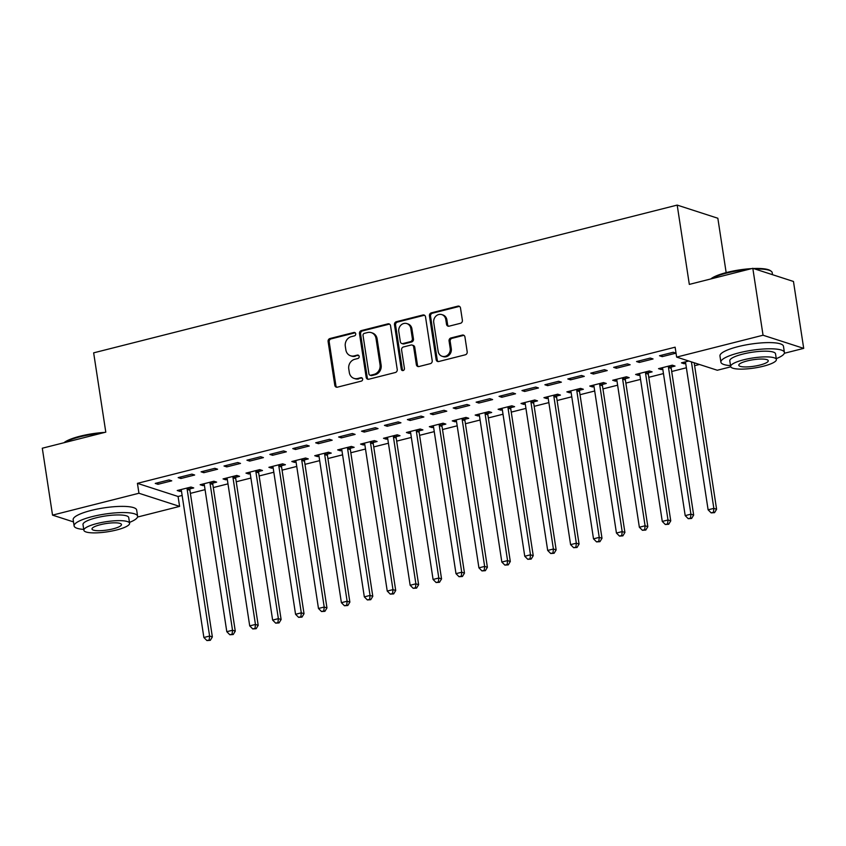 <?xml version="1.0" encoding="UTF-8"?>
<svg xmlns="http://www.w3.org/2000/svg" width="846" height="846" viewBox="0 0 846 846"><rect width="100%" height="100%" fill="white"/><g stroke="black" fill="none" stroke-linecap="round" stroke-linejoin="round"><path stroke-width="1.27" d="M355.722 333.779A1.766 1.576 -72.1 0 0 353.882 332.478L329.982 338.527A2.527 2.252 -72.1 0 0 328.1 341.53L334.805 385.311A2.527 2.252 -72.1 0 0 337.427 387.172L361.327 381.123A1.766 1.576 -72.1 0 0 361.612 377.739A1.766 1.576 -72.1 0 0 360.808 377.718L357.71 378.5A8.069 7.212 -72.1 0 1 354.04 378.395A8.069 7.212 -72.1 0 1 349.324 372.536L348.764 368.888A8.069 7.212 -72.1 0 1 354.77 359.286L357.869 358.503A1.766 1.576 -72.1 0 0 358.144 355.119A1.766 1.576 -72.1 0 0 357.34 355.098L354.252 355.88A8.069 7.212 -72.1 0 1 350.572 355.775A8.069 7.212 -72.1 0 1 345.866 349.916L345.305 346.268A8.069 7.212 -72.1 0 1 351.312 336.666L354.4 335.883A1.766 1.576 -72.1 0 0 355.722 333.779M355.193 332.795A1.766 1.576 -72.1 0 0 354.982 332.827L331.082 338.886A2.527 2.252 -72.1 0 0 329.2 341.89L335.904 385.67A2.527 2.252 -72.1 0 0 336.845 387.246M362.12 378.035A1.766 1.576 -72.1 0 0 361.908 378.077L357.71 378.5M358.662 355.415A1.766 1.576 -72.1 0 0 358.44 355.457L354.252 355.88M460.499 323.288A2.527 2.252 -72.1 0 0 462.381 320.296L460.499 308.007A2.527 2.252 -72.1 0 0 457.876 306.146L431.333 312.861A2.527 2.252 -72.1 0 0 429.451 315.865L436.155 359.656A2.527 2.252 -72.1 0 0 438.778 361.517L465.321 354.791A2.527 2.252 -72.1 0 0 467.193 351.788L464.93 336.951A2.527 2.252 -72.1 0 0 462.307 335.09L450.95 337.966A2.527 2.252 -72.1 0 0 449.067 340.97L450.188 348.33A6.747 6.028 -72.1 0 1 442.098 356.272A6.747 6.028 -72.1 0 1 438.154 351.376L433.744 322.548A6.747 6.028 -72.1 0 1 441.845 314.606A6.747 6.028 -72.1 0 1 445.779 319.502L446.519 324.304A2.527 2.252 -72.1 0 0 449.141 326.165L460.499 323.288M730.775 366.836L717.292 370.252L676.641 357.097L675.129 347.188L137.433 483.341L138.945 493.25L179.595 506.394L137.517 517.054M676.641 357.097L763.05 335.228L803.7 348.372L784.316 353.279M73.486 521.908L52.537 515.129L42.3 448.221L105.792 432.147L93.652 352.845L677.191 205.092L689.321 284.393L752.813 268.319L763.05 335.228M52.537 515.129L138.945 493.25M390.535 325.721A2.527 2.252 -72.1 0 0 387.912 323.859L361.358 330.585A2.527 2.252 -72.1 0 0 359.487 333.588L366.181 377.369A2.527 2.252 -72.1 0 0 368.803 379.23L395.357 372.504A2.527 2.252 -72.1 0 0 397.229 369.501L390.535 325.721M396.351 321.723L422.894 314.998A2.527 2.252 -72.1 0 1 425.517 316.869L432.211 360.65A2.527 2.252 -72.1 0 1 430.339 363.653L418.982 366.53A2.527 2.252 -72.1 0 1 416.359 364.668L413.641 346.902A2.527 2.252 -72.1 0 0 411.019 345.041L403.479 346.955A2.527 2.252 -72.1 0 0 401.596 349.958L404.43 368.444A1.766 1.576 -72.1 0 1 401.279 369.237L394.469 324.727A2.527 2.252 -72.1 0 1 396.351 321.723L397.44 322.083L423.994 315.357L422.894 314.998M726.164 272.624L717.842 218.247L677.191 205.092M636.562 361.549L639.312 362.437L653.059 358.958L650.32 358.07L636.562 361.549M671.322 367.005L675.034 366.064L672.284 365.176L658.537 368.655L661.286 369.543L662.778 369.163M590.73 373.149L593.469 374.038L607.227 370.559L604.478 369.67L590.73 373.149M625.49 378.606L629.191 377.665L626.452 376.777L612.694 380.266L615.444 381.155L616.946 380.774M544.887 384.761L547.637 385.649L561.384 382.17L558.635 381.282L544.887 384.761M579.647 390.218L583.359 389.276L580.61 388.388L566.862 391.867L569.601 392.756L571.103 392.375M499.045 396.362L501.794 397.26L515.542 393.771L512.803 392.882L499.045 396.362M533.805 401.818L537.517 400.877L534.767 399.989L521.02 403.479L523.769 404.367L525.26 403.986M453.202 407.973L455.952 408.861L469.71 405.382L466.96 404.494L453.202 407.973M487.962 413.43L491.674 412.488L488.935 411.6L475.177 415.079L477.927 415.968L479.428 415.587M407.37 419.584L410.109 420.473L423.867 416.983L421.118 416.095L407.37 419.584M442.13 425.03L445.842 424.1L443.093 423.201L429.334 426.691L432.084 427.579L433.586 427.198M361.528 431.185L364.277 432.073L378.025 428.594L375.275 427.706L361.528 431.185M396.288 436.642L399.999 435.701L397.25 434.812L383.502 438.291L386.241 439.18L387.743 438.799M315.685 442.796L318.434 443.685L332.182 440.195L329.443 439.307L315.685 442.796M350.445 448.243L354.157 447.312L351.407 446.424L337.66 449.903L340.409 450.791L341.9 450.41M269.853 454.397L272.592 455.285L286.35 451.806L283.6 450.918L269.853 454.397M304.613 459.854L308.314 458.913L305.575 458.024L291.817 461.504L294.567 462.392L296.068 462.022M224.01 466.009L226.76 466.897L240.507 463.418L237.758 462.529L224.01 466.009M258.77 471.465L262.482 470.524L259.733 469.636L245.985 473.115L248.724 474.003L250.226 473.623M178.168 477.609L180.917 478.498L194.665 475.018L191.926 474.13L178.168 477.609M212.928 483.066L216.639 482.125L213.89 481.237L200.142 484.726L202.892 485.615L204.383 485.234M137.433 483.341L178.072 496.486L182.144 495.46M190.382 493.366L205.06 489.654M213.308 487.571L227.986 483.849M236.224 481.765L250.902 478.043M259.14 475.96L273.818 472.248M282.067 470.154L296.745 466.442M304.983 464.348L319.661 460.636M327.91 458.553L342.577 454.831M350.826 452.747L365.504 449.025M373.742 446.942L388.42 443.23M396.668 441.136L411.336 437.424M419.584 435.33L434.262 431.619M442.5 429.535L457.178 425.813M465.427 423.73L480.105 420.018M488.343 417.924L503.021 414.212M511.259 412.118L525.937 408.407M534.186 406.323L548.864 402.601M557.102 400.518L571.78 396.795M580.018 394.712L594.696 391M602.944 388.906L617.622 385.194M625.86 383.101L640.538 379.389M648.776 377.305L663.454 373.583M671.703 371.5L686.381 367.777M694.619 365.694L699.441 364.478M190.012 488.872L193.723 487.931L190.974 487.042L177.226 490.521L179.965 491.41L181.467 491.029M155.252 483.415L158.001 484.303L171.749 480.824L168.999 479.936L155.252 483.415M235.854 477.26L239.555 476.33L236.817 475.441L223.058 478.921L225.808 479.809L227.31 479.428M201.094 471.814L203.833 472.703L217.591 469.213L214.842 468.324L201.094 471.814M281.686 465.66L285.398 464.718L282.649 463.83L268.901 467.309L271.651 468.198L273.142 467.817M246.926 460.203L249.676 461.091L263.423 457.612L260.684 456.724L246.926 460.203M327.529 454.048L331.241 453.107L328.491 452.219L314.744 455.708L317.483 456.597L318.984 456.216M292.769 448.602L295.518 449.49L309.266 446.001L306.516 445.112L292.769 448.602M373.372 442.447L377.083 441.506L374.334 440.618L360.576 444.097L363.325 444.985L364.827 444.605M338.612 436.991L341.35 437.879L355.109 434.4L352.359 433.512L338.612 436.991M419.204 430.836L422.915 429.895L420.176 429.007L406.418 432.496L409.168 433.385L410.659 433.004M384.444 425.379L387.193 426.268L400.941 422.789L398.202 421.9L384.444 425.379M465.046 419.235L468.758 418.294L466.009 417.406L452.261 420.885L455.011 421.773L456.502 421.393M430.286 413.779L433.036 414.667L446.783 411.188L444.034 410.299L430.286 413.779M510.889 407.624L514.601 406.683L511.851 405.794L498.104 409.274L500.843 410.162L502.344 409.792M476.129 402.167L478.868 403.056L492.626 399.576L489.876 398.688L476.129 402.167M556.731 396.013L560.433 395.082L557.694 394.194L543.936 397.673L546.685 398.561L548.187 398.18M521.961 390.566L524.71 391.455L538.468 387.965L535.719 387.077L521.961 390.566M602.563 384.412L606.275 383.471L603.526 382.582L589.778 386.062L592.528 386.95L594.019 386.569M567.803 378.955L570.553 379.843L584.3 376.364L581.562 375.476L567.803 378.955M648.406 372.8L652.118 371.859L649.368 370.971L635.621 374.461L638.36 375.349L639.862 374.968M613.646 367.354L616.396 368.243L630.143 364.753L627.394 363.865L613.646 367.354M688.729 361.009L681.453 362.849L684.203 363.738L685.704 363.357M659.489 355.743L662.228 356.631L675.986 353.152L673.236 352.264L659.489 355.743M752.813 268.319L793.463 281.464L803.7 348.372M178.072 496.486L179.595 506.394M179.965 491.41L179.733 489.887M158.001 484.303L157.758 482.78M202.892 485.615L202.659 484.081M180.917 478.498L180.684 476.975M225.808 479.809L225.575 478.286M203.833 472.703L203.6 471.169M248.724 474.003L248.491 472.48M226.76 466.897L226.527 465.374M271.651 468.198L271.418 466.675M249.676 461.091L249.443 459.568M294.567 462.392L294.334 460.869M272.592 455.285L272.359 453.763M317.483 456.597L317.25 455.063M295.518 449.49L295.286 447.957M340.409 450.791L340.177 449.268M318.434 443.685L318.202 442.162M363.325 444.985L363.093 443.463M341.35 437.879L341.118 436.356M386.241 439.18L386.009 437.657M364.277 432.073L364.044 430.551M409.168 433.385L408.935 431.851M387.193 426.268L386.96 424.745M432.084 427.579L431.851 426.056M410.109 420.473L409.876 418.939M455.011 421.773L454.767 420.251M433.036 414.667L432.803 413.144M477.927 415.968L477.694 414.445M455.952 408.861L455.719 407.338M500.843 410.162L500.61 408.639M478.868 403.056L478.635 401.533M523.769 404.367L523.537 402.833M501.794 397.26L501.562 395.727M546.685 398.561L546.453 397.038M524.71 391.455L524.478 389.932M569.601 392.756L569.369 391.233M547.637 385.649L547.394 384.126M592.528 386.95L592.295 385.427M570.553 379.843L570.32 378.321M615.444 381.155L615.211 379.621M593.469 374.038L593.236 372.515M638.36 375.349L638.127 373.826M616.396 368.243L616.163 366.709M661.286 369.543L661.054 368.021M639.312 362.437L639.079 360.914M684.203 363.738L683.97 362.215M662.228 356.631L661.995 355.109M350.572 355.775L351.672 356.134A8.069 7.212 -72.1 0 0 355.352 356.24M354.04 378.395L355.14 378.754A8.069 7.212 -72.1 0 0 358.81 378.86M389.583 324.155A2.527 2.252 -72.1 0 0 389.012 324.219L362.458 330.934A2.527 2.252 -72.1 0 0 360.586 333.937L367.28 377.718A2.527 2.252 -72.1 0 0 368.232 379.294M364.362 333.356A1.766 1.576 -72.1 0 0 363.04 335.46L368.93 373.89A1.766 1.576 -72.1 0 0 370.76 375.201L374.027 374.376A8.069 7.212 -72.1 0 0 380.034 364.763L376.015 338.495A8.069 7.212 -72.1 0 0 371.299 332.637A8.069 7.212 -72.1 0 0 367.619 332.531L364.362 333.356M369.956 375.18L371.056 375.529A1.766 1.576 -72.1 0 0 371.859 375.55L370.76 375.201M371.299 332.637L372.399 332.996A8.069 7.212 -72.1 0 1 377.115 338.855L381.134 365.123A8.069 7.212 -72.1 0 1 375.116 374.725L371.859 375.55M424.565 315.294A2.527 2.252 -72.1 0 0 423.994 315.357M412.161 345.073L413.26 345.432A2.527 2.252 -72.1 0 1 414.741 347.262L417.448 365.017A2.527 2.252 -72.1 0 0 418.4 366.593M397.44 322.083A2.527 2.252 -72.1 0 0 395.568 325.086L402.379 369.596A1.766 1.576 -72.1 0 0 402.897 370.58M410.818 328.481A6.747 6.028 -72.1 0 0 406.873 323.584A6.747 6.028 -72.1 0 0 398.783 331.526L400.338 341.689A2.527 2.252 -72.1 0 0 402.96 343.55L410.49 341.636A2.527 2.252 -72.1 0 0 412.372 338.633L410.818 328.481L411.917 328.84A6.747 6.028 -72.1 0 0 407.973 323.944L406.873 323.584M401.808 343.518L402.908 343.867A2.527 2.252 -72.1 0 0 404.06 343.899L402.96 343.55M411.917 328.84L413.472 338.992A2.527 2.252 -72.1 0 1 411.59 341.995L404.06 343.899M441.845 314.606L442.944 314.966A6.747 6.028 -72.1 0 1 446.878 319.862L447.619 324.663A2.527 2.252 -72.1 0 0 448.57 326.239M442.098 356.272L443.198 356.621A6.747 6.028 -72.1 0 0 451.288 348.679L450.188 348.33M463.978 335.376A2.527 2.252 -72.1 0 0 463.407 335.45L452.039 338.326A2.527 2.252 -72.1 0 0 450.167 341.319L451.288 348.679M459.547 306.432A2.527 2.252 -72.1 0 0 458.976 306.495L432.433 313.221A2.527 2.252 -72.1 0 0 430.551 316.224L437.255 360.005A2.527 2.252 -72.1 0 0 438.196 361.58M180.928 489.591L181.118 489.919A2.57 2.295 107.9 0 1 181.425 490.796L203.875 637.503L209.607 636.044L212.357 636.932L189.906 490.236A2.57 2.295 107.9 0 1 189.927 489.274L190.339 487.201M209.205 639.967L206.91 640.549L210.305 640.327L209.205 639.967L209.607 636.044L187.156 489.348A2.57 2.295 107.9 0 1 187.188 488.385L187.262 487.983M206.91 640.549L203.875 637.503M212.357 636.932L210.305 640.327M203.854 483.785L204.045 484.113A2.57 2.295 107.9 0 1 204.351 484.991L226.802 631.698L232.523 630.249L235.273 631.137L212.822 484.43A2.57 2.295 107.9 0 1 212.854 483.468L213.266 481.395M232.121 634.172L229.837 634.754L233.221 634.521L232.121 634.172L232.523 630.249L210.083 483.542A2.57 2.295 107.9 0 1 210.104 482.58L210.178 482.178M229.837 634.754L226.802 631.698M235.273 631.137L233.221 634.521M226.77 477.979L226.961 478.307A2.57 2.295 107.9 0 1 227.267 479.196L249.718 625.892L255.45 624.443L258.199 625.331L235.748 478.625A2.57 2.295 107.9 0 1 235.77 477.662L236.182 475.6M255.048 628.367L252.753 628.948L256.148 628.715L255.048 628.367L255.45 624.443L232.999 477.736A2.57 2.295 107.9 0 1 233.02 476.774L233.105 476.372M252.753 628.948L249.718 625.892M258.199 625.331L256.148 628.715M63.968 442.733A31.355 6.895 -8.7 0 1 80.127 436.198A31.355 6.895 -8.7 0 1 104.767 432.401M101.594 433.205A32.127 7.064 171.3 0 0 79.915 436.832A32.127 7.064 171.3 0 0 64.687 442.553M129.459 522.416A32.127 7.064 171.3 0 0 137.612 516.208A32.127 7.064 171.3 0 0 92.129 516.631A32.127 7.064 171.3 0 0 74.11 525.926A32.127 7.064 171.3 0 0 83.733 529.416M137.612 516.208L136.661 510.011A32.127 7.064 171.3 0 0 91.178 510.434A32.127 7.064 171.3 0 0 73.158 519.73L74.11 525.926M83.87 530.262L82.993 524.562A23.128 5.087 -8.7 0 1 95.968 517.868A23.128 5.087 -8.7 0 1 128.719 517.572L129.597 523.272A23.128 5.087 171.3 0 0 96.846 523.568A23.128 5.087 171.3 0 0 83.87 530.262A23.128 5.087 171.3 0 0 116.621 529.966A23.128 5.087 171.3 0 0 129.597 523.272M100.357 524.71A14.9 3.278 171.3 0 0 92.003 529.025A14.9 3.278 171.3 0 0 113.1 528.835A14.9 3.278 171.3 0 0 121.464 524.509A14.9 3.278 171.3 0 0 100.357 524.71M710.767 278.958A31.355 6.895 -8.7 0 1 726.926 272.423A31.355 6.895 -8.7 0 1 751.565 268.626M753.5 268.531A31.355 6.895 -8.7 0 1 770.294 270.604L771.14 271.196A32.127 7.064 171.3 0 0 755.044 269.039M772.514 274.686L772.197 272.645A32.127 7.064 171.3 0 0 771.14 271.196M748.393 269.43A32.127 7.064 171.3 0 0 726.714 273.068A32.127 7.064 171.3 0 0 711.486 278.778M776.258 358.641A32.127 7.064 171.3 0 0 784.411 352.444A32.127 7.064 171.3 0 0 738.918 352.856A32.127 7.064 171.3 0 0 720.898 362.162A32.127 7.064 171.3 0 0 730.532 365.641M784.411 352.444L783.459 346.247A32.127 7.064 171.3 0 0 737.976 346.659A32.127 7.064 171.3 0 0 719.957 355.965L720.898 362.162M730.669 366.498L729.791 360.798A23.128 5.087 -8.7 0 1 742.767 354.104A23.128 5.087 -8.7 0 1 775.518 353.797L776.385 359.497A23.128 5.087 171.3 0 0 743.645 359.804A23.128 5.087 171.3 0 0 730.669 366.498A23.128 5.087 171.3 0 0 763.409 366.202A23.128 5.087 171.3 0 0 776.385 359.497M747.155 360.935A14.9 3.278 171.3 0 0 738.791 365.25A14.9 3.278 171.3 0 0 759.898 365.06A14.9 3.278 171.3 0 0 768.263 360.745A14.9 3.278 171.3 0 0 747.155 360.935M249.686 472.174L249.877 472.502A2.57 2.295 107.9 0 1 250.194 473.39L272.634 620.086L278.366 618.638L281.115 619.526L258.665 472.829A2.57 2.295 107.9 0 1 258.686 471.857L259.109 469.794M277.964 622.561L275.669 623.142L279.064 622.92L277.964 622.561L278.366 618.638L255.915 471.941A2.57 2.295 107.9 0 1 255.947 470.968L256.021 470.577M275.669 623.142L272.634 620.086M281.115 619.526L279.064 622.92M272.613 466.368L272.803 466.706A2.57 2.295 107.9 0 1 273.11 467.584L295.561 614.291L301.292 612.832L304.031 613.72L281.581 467.024A2.57 2.295 107.9 0 1 281.612 466.051L282.025 463.989M300.89 616.755L298.596 617.337L301.98 617.115L300.89 616.755L301.292 612.832L278.842 466.135A2.57 2.295 107.9 0 1 278.863 465.163L278.947 464.771M298.596 617.337L295.561 614.291M304.031 613.72L301.98 617.115M295.529 460.573L295.719 460.901A2.57 2.295 107.9 0 1 296.026 461.779L318.477 608.486L324.208 607.037L326.958 607.925L304.507 461.218A2.57 2.295 107.9 0 1 304.528 460.256L304.941 458.183M323.807 610.96L321.512 611.531L324.906 611.309L323.807 610.96L324.208 607.037L301.758 460.33A2.57 2.295 107.9 0 1 301.779 459.367L301.863 458.966M321.512 611.531L318.477 608.486M326.958 607.925L324.906 611.309M318.456 454.767L318.646 455.095A2.57 2.295 107.9 0 1 318.953 455.973L341.393 602.68L347.124 601.231L349.874 602.119L327.423 455.412A2.57 2.295 107.9 0 1 327.444 454.45L327.867 452.377M346.723 605.154L344.428 605.736L347.822 605.503L346.723 605.154L347.124 601.231L324.674 454.524A2.57 2.295 107.9 0 1 324.705 453.562L324.779 453.16M344.428 605.736L341.393 602.68M349.874 602.119L347.822 605.503M341.372 448.962L341.562 449.289A2.57 2.295 107.9 0 1 341.869 450.178L364.319 596.874L370.051 595.425L372.79 596.314L350.35 449.617A2.57 2.295 107.9 0 1 350.371 448.644L350.783 446.582M369.649 599.349L367.354 599.93L370.738 599.708L369.649 599.349L370.051 595.425L347.6 448.729A2.57 2.295 107.9 0 1 347.621 447.756L347.706 447.354M367.354 599.93L364.319 596.874M372.79 596.314L370.738 599.708M364.288 443.156L364.478 443.484A2.57 2.295 107.9 0 1 364.785 444.372L387.235 591.068L392.967 589.62L395.717 590.508L373.266 443.812A2.57 2.295 107.9 0 1 373.287 442.839L373.699 440.777M392.565 593.543L390.27 594.125L393.665 593.903L392.565 593.543L392.967 589.62L370.516 442.923A2.57 2.295 107.9 0 1 370.537 441.95L370.622 441.559M390.27 594.125L387.235 591.068M395.717 590.508L393.665 593.903M387.214 437.35L387.405 437.689A2.57 2.295 107.9 0 1 387.711 438.566L410.151 585.273L415.883 583.814L418.633 584.702L396.182 438.006A2.57 2.295 107.9 0 1 396.214 437.044L396.626 434.971M415.481 587.737L413.197 588.319L416.581 588.097L415.481 587.737L415.883 583.814L393.443 437.118A2.57 2.295 107.9 0 1 393.464 436.145L393.538 435.753M413.197 588.319L410.151 585.273M418.633 584.702L416.581 588.097M410.13 431.555L410.321 431.883A2.57 2.295 107.9 0 1 410.627 432.761L433.078 579.468L438.81 578.019L441.549 578.907L419.108 432.2A2.57 2.295 107.9 0 1 419.13 431.238L419.542 429.165M438.408 581.942L436.113 582.524L439.508 582.291L438.408 581.942L438.81 578.019L416.359 431.312A2.57 2.295 107.9 0 1 416.38 430.35L416.465 429.948M436.113 582.524L433.078 579.468M441.549 578.907L439.508 582.291M433.046 425.75L433.237 426.077A2.57 2.295 107.9 0 1 433.543 426.966L455.994 573.662L461.726 572.213L464.475 573.102L442.024 426.395A2.57 2.295 107.9 0 1 442.046 425.432L442.458 423.37M461.324 576.137L459.029 576.718L462.424 576.486L461.324 576.137L461.726 572.213L439.275 425.506A2.57 2.295 107.9 0 1 439.307 424.544L439.381 424.142M459.029 576.718L455.994 573.662M464.475 573.102L462.424 576.486M455.973 419.944L456.163 420.272A2.57 2.295 107.9 0 1 456.47 421.16L478.921 567.856L484.642 566.408L487.391 567.296L464.94 420.599A2.57 2.295 107.9 0 1 464.972 419.627L465.385 417.564M484.24 570.331L481.956 570.913L485.34 570.69L484.24 570.331L484.642 566.408L462.202 419.711A2.57 2.295 107.9 0 1 462.223 418.738L462.297 418.347M481.956 570.913L478.921 567.856M487.391 567.296L485.34 570.69M478.889 414.138L479.079 414.477A2.57 2.295 107.9 0 1 479.386 415.354L501.837 562.051L507.568 560.602L510.307 561.49L487.867 414.794A2.57 2.295 107.9 0 1 487.888 413.821L488.301 411.759M507.166 564.525L504.872 565.107L508.266 564.885L507.166 564.525L507.568 560.602L485.118 413.906A2.57 2.295 107.9 0 1 485.139 412.933L485.223 412.541M504.872 565.107L501.837 562.051M510.307 561.49L508.266 564.885M501.805 408.343L501.995 408.671A2.57 2.295 107.9 0 1 502.302 409.549L524.753 556.256L530.484 554.807L533.234 555.695L510.783 408.988A2.57 2.295 107.9 0 1 510.804 408.026L511.217 405.953M530.082 558.73L527.788 559.301L531.182 559.079L530.082 558.73L530.484 554.807L508.034 408.1A2.57 2.295 107.9 0 1 508.065 407.138L508.139 406.736M527.788 559.301L524.753 556.256M533.234 555.695L531.182 559.079M524.732 402.537L524.922 402.865A2.57 2.295 107.9 0 1 525.229 403.743L547.679 550.45L553.4 549.001L556.15 549.889L533.699 403.182A2.57 2.295 107.9 0 1 533.731 402.22L534.143 400.147M552.998 552.924L550.714 553.506L554.098 553.273L552.998 552.924L553.4 549.001L530.96 402.294A2.57 2.295 107.9 0 1 530.981 401.332L531.055 400.93M550.714 553.506L547.679 550.45M556.15 549.889L554.098 553.273M547.648 396.732L547.838 397.06A2.57 2.295 107.9 0 1 548.145 397.948L570.595 544.644L576.327 543.195L579.076 544.084L556.626 397.387A2.57 2.295 107.9 0 1 556.647 396.414L557.059 394.352M575.925 547.119L573.63 547.7L577.025 547.478L575.925 547.119L576.327 543.195L553.876 396.488A2.57 2.295 107.9 0 1 553.897 395.526L553.982 395.124M573.63 547.7L570.595 544.644M579.076 544.084L577.025 547.478M570.564 390.926L570.754 391.254A2.57 2.295 107.9 0 1 571.071 392.142L593.511 538.839L599.243 537.39L601.992 538.278L579.542 391.582A2.57 2.295 107.9 0 1 579.563 390.609L579.975 388.547M598.841 541.313L596.546 541.895L599.941 541.673L598.841 541.313L599.243 537.39L576.792 390.693A2.57 2.295 107.9 0 1 576.824 389.72L576.898 389.329M596.546 541.895L593.511 538.839M601.992 538.278L599.941 541.673M593.49 385.12L593.681 385.459A2.57 2.295 107.9 0 1 593.987 386.336L616.438 533.043L622.17 531.584L624.908 532.472L602.458 385.776A2.57 2.295 107.9 0 1 602.489 384.803L602.902 382.741M621.757 535.507L619.473 536.089L622.857 535.867L621.757 535.507L622.17 531.584L599.719 384.888A2.57 2.295 107.9 0 1 599.74 383.915L599.825 383.524M619.473 536.089L616.438 533.043M624.908 532.472L622.857 535.867M616.406 379.325L616.597 379.653A2.57 2.295 107.9 0 1 616.903 380.531L639.354 527.238L645.086 525.789L647.835 526.677L625.384 379.97A2.57 2.295 107.9 0 1 625.406 379.008L625.818 376.935M644.684 529.712L642.389 530.283L645.784 530.061L644.684 529.712L645.086 525.789L622.635 379.082A2.57 2.295 107.9 0 1 622.656 378.12L622.741 377.718M642.389 530.283L639.354 527.238M647.835 526.677L645.784 530.061M639.322 373.52L639.523 373.847A2.57 2.295 107.9 0 1 639.83 374.736L662.27 521.432L668.002 519.983L670.751 520.872L648.3 374.165A2.57 2.295 107.9 0 1 648.322 373.202L648.745 371.14M667.6 523.907L665.305 524.488L668.7 524.256L667.6 523.907L668.002 519.983L645.551 373.276A2.57 2.295 107.9 0 1 645.583 372.314L645.657 371.912M665.305 524.488L662.27 521.432M670.751 520.872L668.7 524.256M662.249 367.714L662.439 368.042A2.57 2.295 107.9 0 1 662.746 368.93L685.197 515.626L690.928 514.178L693.667 515.066L671.216 368.37A2.57 2.295 107.9 0 1 671.248 367.397L671.661 365.335M690.526 518.101L688.232 518.683L691.616 518.461L690.526 518.101L690.928 514.178L668.477 367.481A2.57 2.295 107.9 0 1 668.499 366.508L668.583 366.117M688.232 518.683L685.197 515.626M693.667 515.066L691.616 518.461M685.165 361.908L685.355 362.236A2.57 2.295 107.9 0 1 685.662 363.124L708.113 509.821L713.844 508.372L716.594 509.26L694.175 362.775M713.442 512.295L711.148 512.877L714.542 512.655L713.442 512.295L713.844 508.372L691.425 361.887M711.148 512.877L708.113 509.821M716.594 509.26L714.542 512.655M354.982 332.827L353.882 332.478M361.908 378.077L360.808 377.718M358.44 355.457L357.34 355.098M335.904 385.67L334.805 385.311M329.2 341.89L328.1 341.53M331.082 338.886L329.982 338.527M367.28 377.718L366.181 377.369M360.586 333.937L359.487 333.588M362.458 330.934L361.358 330.585M389.012 324.219L387.912 323.859M375.116 374.725L374.027 374.376M381.134 365.123L380.034 364.763M377.115 338.855L376.015 338.495M417.448 365.017L416.359 364.668M414.741 347.262L413.641 346.902M402.379 369.596L401.279 369.237M395.568 325.086L394.469 324.727M411.59 341.995L410.49 341.636M413.472 338.992L412.372 338.633M447.619 324.663L446.519 324.304M446.878 319.862L445.779 319.502M450.167 341.319L449.067 340.97M452.039 338.326L450.95 337.966M463.407 335.45L462.307 335.09M437.255 360.005L436.155 359.656M430.551 316.224L429.451 315.865M432.433 313.221L431.333 312.861M458.976 306.495L457.876 306.146M189.906 490.236L187.156 489.348M189.927 489.274L187.188 488.385M212.822 484.43L210.083 483.542M212.854 483.468L210.104 482.58M235.748 478.625L232.999 477.736M235.77 477.662L233.02 476.774M258.665 472.829L255.915 471.941M258.686 471.857L255.947 470.968M281.581 467.024L278.842 466.135M281.612 466.051L278.863 465.163M304.507 461.218L301.758 460.33M304.528 460.256L301.779 459.367M327.423 455.412L324.674 454.524M327.444 454.45L324.705 453.562M350.35 449.617L347.6 448.729M350.371 448.644L347.621 447.756M373.266 443.812L370.516 442.923M373.287 442.839L370.537 441.95M396.182 438.006L393.443 437.118M396.214 437.044L393.464 436.145M419.108 432.2L416.359 431.312M419.13 431.238L416.38 430.35M442.024 426.395L439.275 425.506M442.046 425.432L439.307 424.544M464.94 420.599L462.202 419.711M464.972 419.627L462.223 418.738M487.867 414.794L485.118 413.906M487.888 413.821L485.139 412.933M510.783 408.988L508.034 408.1M510.804 408.026L508.065 407.138M533.699 403.182L530.96 402.294M533.731 402.22L530.981 401.332M556.626 397.387L553.876 396.488M556.647 396.414L553.897 395.526M579.542 391.582L576.792 390.693M579.563 390.609L576.824 389.72M602.458 385.776L599.719 384.888M602.489 384.803L599.74 383.915M625.384 379.97L622.635 379.082M625.406 379.008L622.656 378.12M648.3 374.165L645.551 373.276M648.322 373.202L645.583 372.314M671.216 368.37L668.477 367.481M671.248 367.397L668.499 366.508"/></g></svg>
